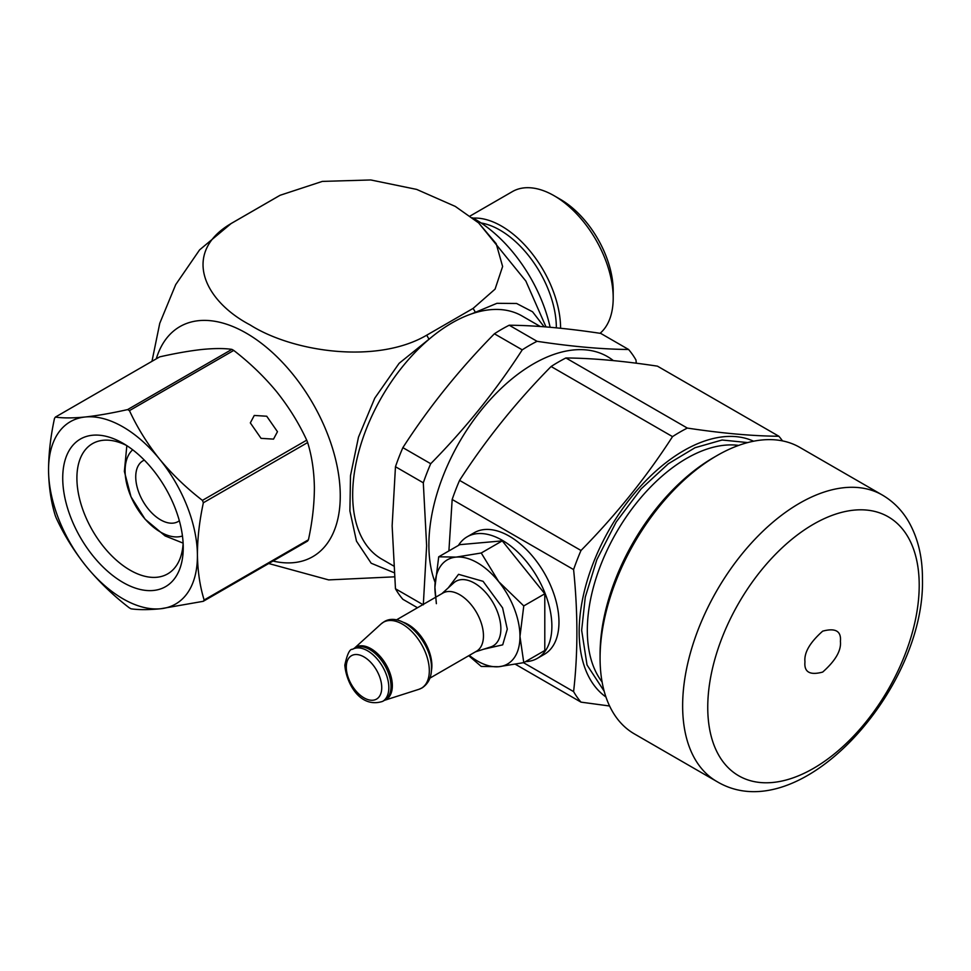 <?xml version="1.0" encoding="UTF-8"?>
<svg xmlns="http://www.w3.org/2000/svg" width="971" height="971" viewBox="0 0 971 971"><rect width="100%" height="100%" fill="white"/><g stroke="black" fill="none" stroke-linecap="round" stroke-linejoin="round"><path stroke-width="1.46" d="M604.168 691.182L587.03 664.977L581.653 630.325L585.27 597.104L596.837 559.697L616.209 521.973L641.176 488.826L668.327 463.762L695.03 447.716L722.084 440.009L747.682 442.582M346.295 667.162A25.064 14.468 60 0 1 351.478 655.692A25.064 14.468 60 0 1 364.016 656.93A25.064 14.468 60 0 1 381.737 687.626A25.064 14.468 60 0 1 376.542 699.096A25.064 14.468 60 0 1 364.016 697.858A25.064 14.468 60 0 1 346.295 667.162M600.078 658.156L600.078 654.066A160.409 92.609 120 0 1 713.503 457.608L717.047 455.557A165.422 95.51 120 0 0 600.078 658.156A165.422 95.51 120 0 0 634.342 733.882L716.901 781.546A165.422 95.51 -60 0 1 682.637 705.82A165.422 95.51 -60 0 1 754.843 539.342A165.422 95.51 -60 0 1 882.311 495.028C893.065 501.327 901.731 510.018 908.31 521.075C917.826 537.509 922.535 556.796 922.45 578.947C925.399 689.034 799.534 830.982 716.901 781.546M605.94 696.984A147.871 85.375 -60 0 1 588.232 577.344A147.871 85.375 -60 0 1 683.73 450.653A147.871 85.375 -60 0 1 753.605 441.222M782.505 440.895A167.922 96.954 120 0 0 778.863 436.246C752.756 436.064 722.242 433.333 687.334 428.077A167.922 96.954 120 0 0 679.931 432.083A167.922 96.954 120 0 0 672.527 436.622C646.419 477.113 615.905 515.067 580.998 550.484A167.922 96.954 120 0 0 573.594 569.576C577.988 612.786 577.988 653.471 573.594 691.607A167.922 96.954 120 0 0 580.998 702.142L609.582 706.002M458.409 545.423A70.179 40.515 60 0 1 467.16 536.805A70.179 40.515 60 0 1 521.245 555.606A70.179 40.515 60 0 1 551.88 626.234A70.179 40.515 60 0 1 537.339 658.362A70.179 40.515 60 0 1 525.505 661.627M467.16 536.805L474.249 532.715A70.179 40.515 60 0 1 528.333 551.516A70.179 40.515 60 0 1 558.968 622.144A70.179 40.515 60 0 1 544.428 654.272L537.339 658.362M778.863 436.246L657.44 366.152C622.532 360.884 592.031 358.153 565.911 357.971A167.922 96.954 120 0 0 558.507 361.977A167.922 96.954 120 0 0 551.103 366.516C516.196 401.933 485.694 439.887 459.574 480.378A167.922 96.954 120 0 0 452.17 499.47L448.905 550.909M396.314 619.971L442.922 593.05A33.584 19.396 60 0 1 459.72 594.713A33.584 19.396 60 0 1 483.461 635.847A33.584 19.396 60 0 1 476.506 651.225L429.898 678.146M435.032 582.26A147.871 85.375 -60 0 1 428.879 544.986A147.871 85.375 -60 0 1 497.54 391.956A147.871 85.375 -60 0 1 613.344 360.605M636.284 363.215L635.981 360.023A167.922 96.954 120 0 0 628.577 349.475C602.469 349.293 571.955 346.574 537.048 341.307A167.922 96.954 120 0 0 522.24 349.851C496.132 390.342 465.619 428.296 430.711 463.713A167.922 96.954 120 0 0 423.307 482.805L426.633 545.738L423.307 604.836M628.577 349.475L600.733 333.405C565.826 328.137 535.312 325.419 509.205 325.224A167.922 96.954 120 0 0 494.397 333.781C459.489 369.198 428.976 407.152 402.868 447.643A167.922 96.954 120 0 0 395.464 466.723L392.138 525.821L395.464 588.766A167.922 96.954 120 0 0 402.868 599.301L417.494 607.737M395.464 588.766L422.907 604.605M537.048 341.307L509.205 325.224M522.24 349.851L494.397 333.781M430.711 463.713L402.868 447.643M423.307 482.805L395.464 466.723M435.7 597.226A60.153 34.725 60 0 1 434.911 587.358A60.153 34.725 60 0 1 456.176 557.099A60.153 34.725 60 0 1 498.706 581.653A60.153 34.725 60 0 1 519.971 636.466A60.153 34.725 60 0 1 498.706 666.725A60.153 34.725 60 0 1 469.284 655.401M436.367 603.671L434.911 587.358L438.71 556.808L456.176 557.099L481.24 552.997L498.706 581.653L523.77 605.916L519.971 636.466L523.77 662.635L498.706 666.725L481.24 666.434L468.75 655.704M523.77 662.635L544.792 650.497L544.792 593.791L502.25 540.871L481.24 552.997M502.25 540.871L459.72 544.67L438.71 556.808M523.77 605.916L544.792 593.791M580.998 702.142L515.443 664.298M523.503 662.683L573.594 691.607M687.334 428.077L565.911 357.971M672.527 436.622L551.103 366.516M580.998 550.484L459.574 480.378M573.594 569.576L452.17 499.47M882.311 495.028L799.764 447.364A165.422 95.51 120 0 0 717.047 455.557L713.503 457.608M393.558 565.935L381.737 559.102A140.358 81.042 -60 0 1 388.934 385.353A140.358 81.042 -60 0 1 522.095 316L540.264 326.487M273.519 439.123L277.463 431.694L266.722 416.231L254.268 415.454L250.324 422.883L261.053 438.346L273.519 439.123M126.643 445.519A75.192 43.416 -120 0 0 92.476 443.65A75.192 43.416 -120 0 0 76.903 478.642A75.192 43.416 -120 0 0 109.954 553.98A75.192 43.416 -120 0 0 167.667 573.885A75.192 43.416 -120 0 0 183.131 543.372M183.24 547.001A85.217 49.205 -120 0 0 122.989 443.286A85.217 49.205 -120 0 0 62.727 478.727A85.217 49.205 -120 0 0 123.268 582.6A85.217 49.205 -120 0 0 183.24 547.656A85.217 49.205 -120 0 0 183.24 547.001M55.286 515.65A120.805 69.754 -120 0 0 56.221 518.016C64.074 535.045 74.124 551.225 86.37 566.554A105.269 60.772 -120 0 0 160.798 608.732A105.269 60.772 -120 0 0 197.416 555.036A105.269 60.772 -120 0 0 159.596 459.162A105.269 60.772 -120 0 0 85.169 416.996A105.269 60.772 -120 0 0 48.55 470.692A105.269 60.772 -120 0 0 86.37 566.554C98.957 581.75 113.243 595.49 129.204 607.761A120.805 69.754 -120 0 0 131.049 608.817C138.78 609.934 148.697 609.909 160.798 608.732L203.242 601.316A120.805 69.754 -120 0 0 204.153 599.993C199.977 586.569 197.732 571.579 197.416 555.036C197.429 538.492 199.419 521.063 203.364 502.747A120.805 69.754 -120 0 0 202.429 500.381C186.432 488.061 172.158 474.321 159.596 459.162C147.325 443.783 137.287 427.604 129.446 410.636A120.805 69.754 -120 0 0 127.614 409.592C111.738 413.161 97.586 415.637 85.169 416.996C73.031 418.173 63.115 418.21 55.408 417.081A120.805 69.754 -120 0 0 54.497 418.404C50.553 436.719 48.574 454.149 48.55 470.692C48.866 487.236 51.111 502.225 55.286 515.65M55.408 417.081L159.693 356.867C175.569 353.298 189.709 350.822 202.138 349.463C214.275 348.286 224.192 348.249 231.887 349.378L127.614 409.592M129.446 410.636L233.732 350.422A120.805 69.754 -120 0 0 231.887 349.378M203.364 502.747L307.649 442.545A120.805 69.754 -120 0 0 306.715 440.166L202.429 500.381M203.242 601.316L307.528 541.114A120.805 69.754 -120 0 0 308.438 539.779L204.153 599.993M233.732 350.422C249.729 362.741 264.015 376.481 276.565 391.629C288.836 407.019 298.886 423.198 306.715 440.166M307.649 442.545C311.861 456.152 314.106 471.141 314.386 487.503C314.337 504.252 312.359 521.682 308.438 539.779M179.332 520.735A35.09 20.257 60 0 1 178.106 521.561A35.09 20.257 60 0 1 160.555 519.825A35.09 20.257 60 0 1 137.627 488.899A35.09 20.257 60 0 1 143.016 460.776A35.09 20.257 60 0 1 144.339 460.12M182.451 535.992A50.128 28.936 60 0 1 160.555 532.096A50.128 28.936 60 0 1 128.67 490.658A50.128 28.936 60 0 1 132.687 449.791M472.379 217.771A110.281 63.673 60 0 1 475.317 219.397A110.281 63.673 60 0 1 550.132 327.263M473.035 218.123A83.518 48.222 60 0 1 501.546 226.109A83.518 48.222 60 0 1 560.595 328.259M613.199 298.024L613.199 290.827A74.694 43.125 60 0 0 560.388 199.346L554.15 195.741A83.518 48.222 60 0 1 613.199 298.024A83.518 48.222 60 0 1 600.078 333.308M156.27 358.845A132.833 76.697 60 0 1 246.331 333.187A132.833 76.697 60 0 1 339.292 479.759A132.833 76.697 60 0 1 273.009 561.044M394.384 576.835L328.647 579.905L268.712 563.52M432.071 336.731L399.117 363.324L374.757 398.183L358.481 437.168L350.507 475.62L349.9 510.977L356.478 541.163L371.177 563.229L394.044 572.684M250.057 324.897C293.339 352.352 377.124 364.283 426.694 335.201L473.132 308.39L495.076 289.127L502.614 266.491L496.205 243.697L478.654 222.929L455.29 206.41L416.656 189.406L370.776 179.963L322.311 181.407L280.097 195.28L232.215 222.917C181.893 251.44 202.429 299.918 250.057 324.897M544.112 326.766L532.545 311.776L516.608 303.486L496.934 303.316L471.772 313.803M151.974 361.321L159.754 323.319L175.702 284.624L199.577 249.899L231.207 223.476A196.506 113.449 60 0 1 232.215 222.917M470.073 216.035L512.385 191.603A83.518 48.222 60 0 1 554.15 195.741L560.388 199.346M707.75 707.337A149.522 86.322 -60 0 1 813.48 524.219A149.522 86.322 -60 0 1 919.209 585.258A149.522 86.322 -60 0 1 813.48 768.377A149.522 86.322 -60 0 1 707.75 707.337M804.959 661.846C803.952 652.755 809.863 642.523 822.68 631.15C835.509 627.715 841.408 631.126 840.401 641.382C841.408 650.473 835.509 660.705 822.68 672.078C809.863 675.513 803.952 672.102 804.959 661.846M738.676 445.41A140.358 81.042 120 0 0 638.202 500.878A140.358 81.042 120 0 0 587.321 630.325A140.358 81.042 120 0 0 602.093 681.958M483.667 649.211L502.711 644.841L507.287 629.147L502.59 607.87L483.085 581.326L458.543 574.322L448.25 587.868M475.462 651.832L490.683 646.965A37.274 21.52 -120 0 0 500.866 628.82A37.274 21.52 -120 0 0 483.06 589.749A37.274 21.52 -120 0 0 453.7 582.916L441.878 593.657M403.159 622.241A33.584 19.396 60 0 1 408.136 624.499A33.584 19.396 60 0 1 431.877 665.633A33.584 19.396 60 0 1 431.355 671.082M418.914 689.313L422.094 687.905C428.466 683.608 431.585 677.103 431.452 668.4C432.374 642.644 402.067 610.116 383.946 621.841L381.142 623.892A38.063 21.981 60 0 1 411.134 630.871A38.063 21.981 60 0 1 429.316 670.767A38.063 21.981 60 0 1 418.914 689.313L384.467 700.322M384.783 700.14A30.077 17.369 -120 0 0 391.01 686.363A30.077 17.369 -120 0 0 369.745 649.526A30.077 17.369 -120 0 0 354.706 648.045L352.522 649.308A30.077 17.369 60 0 1 367.56 650.788A30.077 17.369 60 0 1 388.825 687.626A30.077 17.369 60 0 1 382.598 701.402L384.783 700.14M381.142 623.892L354.391 648.227A30.235 17.454 60 0 1 378.156 654.272A30.235 17.454 60 0 1 392.345 685.72A30.235 17.454 60 0 1 384.504 700.297M481.082 222.978A79.707 46.013 60 0 1 499.992 230.127A79.707 46.013 60 0 1 556.347 327.834M426.694 335.201A196.506 113.449 60 0 1 428.709 338.673M473.132 308.39A196.506 113.449 60 0 1 475.135 311.861M231.207 223.476L277.633 196.676A196.506 113.449 60 0 1 278.641 196.106M352.522 649.308C349.778 648.822 347.217 654.09 344.826 665.123C346.113 682.407 359.61 708.794 382.598 701.402M126.837 445.653L124.373 471.445L131 496.8L145.067 519.169L165.094 535.907L183.118 543.129M478.654 222.929L525.857 281.068L546.005 326.924M277.633 196.676L280.097 195.28"/></g></svg>
